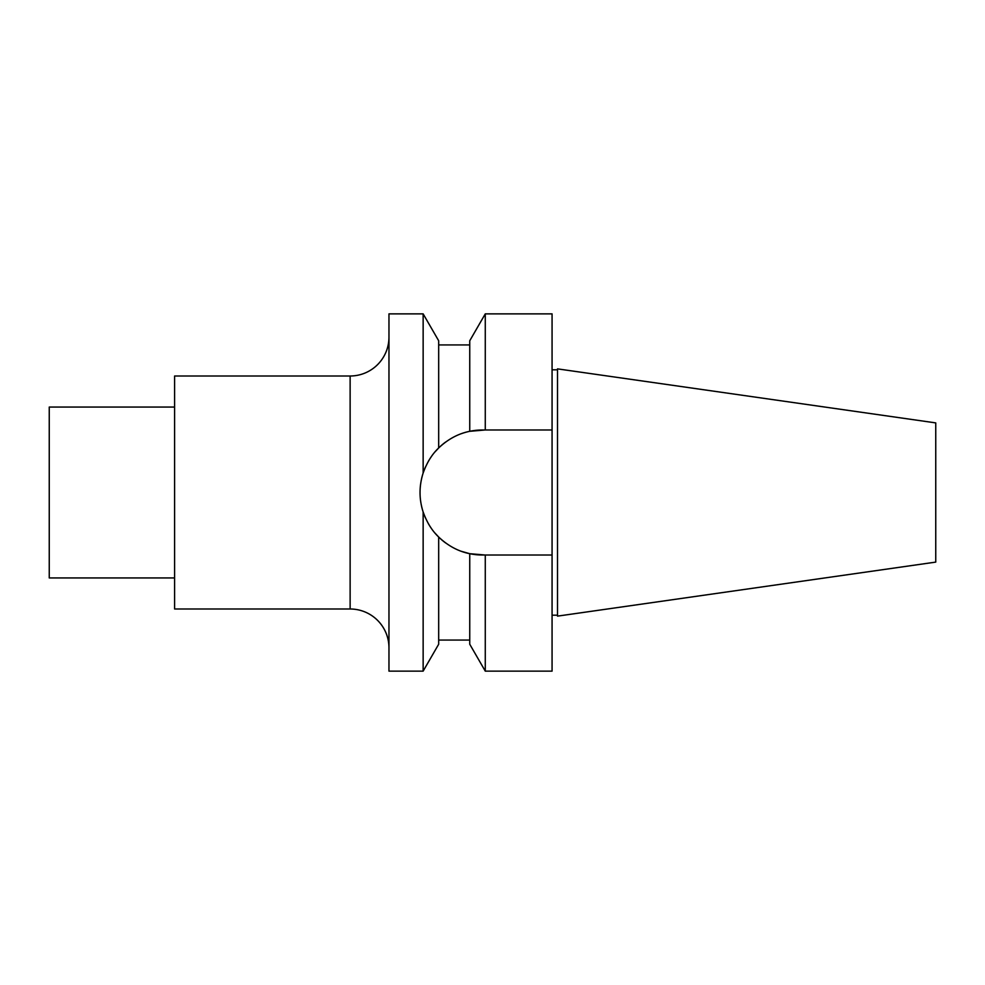 <?xml version="1.0" encoding="UTF-8"?>
<svg xmlns="http://www.w3.org/2000/svg" width="985" height="985" viewBox="0 0 985 985"><rect width="100%" height="100%" fill="white"/><g stroke="black" fill="none" stroke-linecap="round" stroke-linejoin="round"><path stroke-width="1.48" d="M435.185 533.304L438.682 537.034L438.682 644.227L423.144 671.13L388.964 671.13L388.964 313.87L423.144 313.87L423.144 473.034C426.936 462.482 432.119 454.134 438.682 447.966L435.075 451.819A62.523 62.523 0 0 1 445.651 442.031M478.181 554.863L485.273 555.023L469.746 553.693C458.357 551.403 448.003 545.85 438.682 537.034C432.058 530.767 426.874 522.407 423.144 511.966C419.007 499.075 419.007 486.097 423.144 473.034M423.144 671.13L423.144 511.966M423.144 313.87L438.682 340.773L438.682 447.966C448.003 439.15 458.37 433.597 469.746 431.307L485.273 429.977L482.564 429.977L485.273 429.977L485.273 313.87L469.746 340.773L469.746 431.307M485.273 313.87L552.068 313.87L552.068 555.023L482.564 555.023A62.523 62.523 0 0 1 461.633 551.415M445.651 542.969A62.523 62.523 0 0 1 435.05 533.144M431.504 528.6A62.523 62.523 0 0 1 428.241 523.454M425.385 517.802A62.523 62.523 0 0 1 421.629 506.549M420.62 501.008A62.523 62.523 0 0 1 420.102 495.381M420.102 489.742A62.523 62.523 0 0 1 420.607 484.103M421.617 478.525A62.523 62.523 0 0 1 425.421 467.124M428.29 461.46A62.523 62.523 0 0 1 431.553 456.338M461.633 433.585A62.523 62.523 0 0 1 482.564 429.977M461.251 551.28L469.746 553.693L469.746 644.227L485.273 671.13L485.273 555.023M469.746 553.693L478.094 554.863M552.068 555.023L552.068 671.13L485.273 671.13M552.068 429.977L485.273 429.977M552.068 369.806L557.51 369.806M552.068 615.194L557.51 615.194M557.51 616.13L557.51 368.87L935.75 422.897L935.75 562.103L557.51 616.13M174.604 577.936L49.25 577.936L49.25 407.064L174.604 407.064M388.964 647.834A38.834 38.834 0 0 0 350.131 609.001L174.604 609.001L174.604 375.999L350.131 375.999A38.834 38.834 0 0 0 388.964 337.165M445.134 442.413L444.272 443.065M444.21 541.885L445.134 542.587M350.131 609.001L350.131 375.999M469.746 344.935L438.682 344.935M469.746 640.065L438.682 640.065"/></g></svg>
